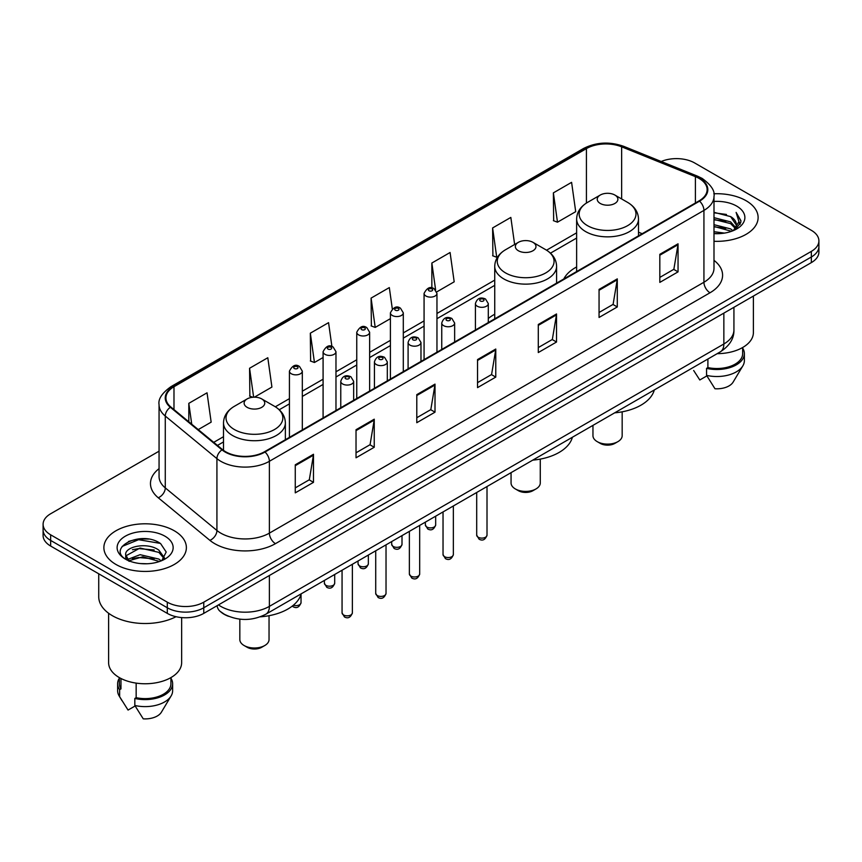 <?xml version="1.0" encoding="UTF-8"?>
<svg xmlns="http://www.w3.org/2000/svg" width="862" height="862" viewBox="0 0 862 862"><rect width="100%" height="100%" fill="white"/><g stroke="black" fill="none" stroke-linecap="round" stroke-linejoin="round"><path stroke-width="1.29" d="M494.734 314.242A45.546 26.291 0 0 0 488.301 318.498M576.635 266.951A45.546 26.291 0 0 0 563.813 278.954M228.505 616.298A25.774 14.88 180 0 1 221.243 612.279L220.069 611.298A17.186 11.497 129.5 0 1 217.073 605.706M148.566 539.106A34.372 19.848 0 0 0 128.449 541.498M159.061 451.182L50.653 513.763A25.774 14.88 0 0 0 43.1 524.29L43.1 535.517A25.774 14.88 0 0 0 50.653 546.045L167.303 613.388A25.774 14.88 0 0 0 203.766 613.388L811.347 262.608A25.774 14.88 0 0 0 818.9 252.081L818.9 246.467A25.774 14.88 0 0 1 811.347 256.995A25.774 14.88 0 0 0 818.9 246.467L818.9 240.854A25.774 14.88 0 0 0 811.347 230.326L694.697 162.983A25.774 14.88 0 0 0 661.229 161.496M43.1 524.29A25.774 14.88 0 0 0 50.653 534.817L167.303 602.172A25.774 14.88 0 0 0 203.766 602.172L203.766 607.775L811.347 256.995L203.766 607.775A25.774 14.88 0 0 1 167.303 607.775A25.774 14.88 0 0 0 203.766 607.775L203.766 613.388M50.653 534.817L50.653 540.431L167.303 607.775L50.653 540.431A25.774 14.88 0 0 1 43.1 529.904A25.774 14.88 0 0 0 50.653 540.431L50.653 546.045M746.039 200.695A41.247 23.813 0 0 0 713.801 193.778A41.247 23.813 0 0 1 746.039 200.695A41.247 23.813 0 0 1 758.118 217.526A41.247 23.813 0 0 0 746.039 200.695M174.296 530.776A41.247 23.813 0 0 0 129.343 525.615A41.247 23.813 0 0 0 103.882 547.618A41.247 23.813 0 0 0 115.961 564.459A41.247 23.813 0 0 0 160.914 569.62A41.247 23.813 0 0 0 186.375 547.618A41.247 23.813 0 0 0 174.296 530.776A41.247 23.813 0 0 0 129.343 525.615A41.247 23.813 0 0 0 103.882 547.618A41.247 23.813 0 0 0 115.961 564.459A41.247 23.813 0 0 0 160.914 569.62A41.247 23.813 0 0 0 186.375 547.618A41.247 23.813 0 0 0 174.296 530.776M699.071 178.412A27.498 15.872 180 0 1 707.12 189.64A27.498 15.872 180 0 1 699.071 200.868L264.526 451.753A27.498 15.872 180 0 1 222.558 449.63L170.913 407.047A27.498 15.872 180 0 1 165.935 397.942A27.498 15.872 180 0 1 173.984 386.715L586.419 148.598A27.498 15.872 180 0 1 621.642 146.82L695.397 176.635A27.498 15.872 180 0 1 699.071 178.412M699.556 178.132A28.187 16.27 0 0 0 695.796 176.311L622.03 146.497A28.187 16.27 0 0 0 585.934 148.318L173.499 386.435A28.187 16.27 0 0 0 170.342 407.273L221.987 449.856A28.187 16.27 0 0 0 265.011 452.033L699.556 201.148A28.187 16.27 0 0 0 699.556 178.132M295.267 464.801L295.267 492.859L313.488 482.343L313.488 454.274L295.267 464.801M295.267 487.881L309.307 479.778L313.423 455.211A6.874 3.965 -120 0 0 313.488 454.274M309.178 479.843L313.488 482.343M356.028 429.718L356.028 457.787L374.248 447.259L374.248 419.191L356.028 429.718M356.028 452.809L370.067 444.695L374.173 420.128A6.874 3.965 -120 0 0 374.248 419.191M369.938 444.77L374.248 447.259M416.788 394.645L416.788 422.703L435.008 412.176L435.008 384.118L416.788 394.645M416.788 417.725L430.817 409.622L434.933 385.045A6.874 3.965 -120 0 0 435.008 384.118M430.698 409.687L435.008 412.176M659.818 254.322L659.818 282.391L678.049 271.864L678.049 243.806L659.818 254.322M659.818 277.413L673.858 269.3L677.974 244.733A6.874 3.965 -120 0 0 678.049 243.806M673.728 269.375L678.049 271.864M599.058 289.406L599.058 317.464L617.289 306.947L617.289 278.879L599.058 289.406M599.058 312.486L613.097 304.383L617.214 279.816A6.874 3.965 -120 0 0 617.289 278.879M612.979 304.458L617.289 306.947M538.297 324.478L538.297 352.547L556.529 342.02L556.529 313.962L538.297 324.478M538.297 347.569L552.337 339.466L556.453 314.889A6.874 3.965 -120 0 0 556.529 313.962M552.219 339.531L556.529 342.02M477.537 359.562L477.537 387.62L495.769 377.103L495.769 349.035L477.537 359.562M477.537 382.642L491.577 374.539L495.693 349.972A6.874 3.965 -120 0 0 495.769 349.035M491.459 374.614L495.769 377.103M713.995 241.285A41.247 23.813 0 0 0 758.118 217.526A41.247 23.813 0 0 1 713.995 241.285M203.766 602.172L811.347 251.381A25.774 14.88 0 0 0 818.9 240.854M254.398 397.177L271.918 387.06L267.802 357.741L249.571 368.257L249.872 396.154M198.249 429.588L211.158 422.143L207.042 392.813L188.81 403.341L188.81 421.809M436.732 291.906L454.188 281.82L450.083 252.501L431.851 263.029L431.851 287.983M514.636 244.485L510.832 217.418L492.611 227.945L492.902 255.842M553.372 192.872L557.488 222.191L575.708 211.664L571.592 182.345L553.372 192.872L553.663 220.758M331.913 346.535L328.562 322.657L310.331 333.185L310.622 361.081M392.307 308.855L389.322 287.585L371.091 298.101L371.382 325.998M371.091 298.101L375.207 327.42L390.411 318.649M375.207 327.42L371.091 325.89M431.851 263.029L435.633 289.977M492.611 227.945L496.727 257.264L497.837 256.628M496.727 257.264L492.611 255.734M557.488 222.191L553.372 220.65M310.331 333.185L314.447 362.503L323.088 357.514M314.447 362.503L310.331 360.962M252.803 397.253L249.571 396.046M249.571 368.257L253.633 397.188M188.81 403.341L191.741 424.223M713.995 231.695L724.468 233.096M713.995 233.451L718.843 233.667M713.995 224.68L730.61 228.893L732.98 230.757M713.995 226.437L731.547 231.307M713.995 217.666L730.61 221.879L735.62 227.471M713.995 219.422L730.61 223.624L735.178 228.301M735.9 228.204L736.116 229.033M733.088 230.714A19.427 11.217 0 0 0 736.299 224.54A19.427 11.217 0 0 0 730.61 216.61L736.277 224.971M735.717 228.408L734.995 229.863M717.152 353.668A36.516 21.087 0 0 0 753.388 332.592L753.388 296.065M713.995 233.613A28.015 16.173 0 0 0 736.676 228.969A28.015 16.173 0 0 0 736.676 206.093A28.015 16.173 0 0 0 713.995 201.439M730.61 216.61L713.995 212.321M734.984 229.874L740.76 222.482L740.943 220.747L736.126 212.408L738.939 221.739L733.39 230.596M693.673 370.498L699.793 379.98L706.872 375.897M707.896 359.012L707.896 367.589A25.774 14.88 0 0 0 742.645 353.635L742.645 347.526M707.896 367.589L706.571 368.354L706.571 375.369L714.975 388.751A17.186 9.924 0 0 0 733.109 382.135L742.861 365.833A27.498 15.872 0 0 0 744.369 360.65L744.369 353.635A27.498 15.872 0 0 0 742.645 348.108M706.571 375.369A27.498 15.872 0 0 0 742.861 365.833M706.571 368.354A27.498 15.872 0 0 0 744.369 353.635M736.126 212.408L740.932 221.081M713.995 212.795L726.472 214.455M738.842 222.331L740.027 224.389M713.995 219.81L725.89 221.297M713.995 226.825L725.89 228.311M738.96 221.62L740.232 223.969M592.959 425.375L592.959 435.687A14.611 8.437 0 0 0 597.237 441.646L600.275 443.402A10.312 5.948 0 0 0 614.854 443.402L617.892 441.646A14.611 8.437 0 0 0 622.17 435.687L622.17 411.82M600.275 443.402L597.237 441.646A14.611 8.437 0 0 0 617.892 441.646M600.275 203.464A10.312 5.948 0 0 0 614.854 203.464A10.312 5.948 0 0 0 614.854 195.038L627.655 202.43A28.414 16.41 0 0 1 627.655 225.639A28.414 16.41 0 0 1 587.475 225.639A28.414 16.41 0 0 1 587.475 202.43C580.471 206.589 576.861 212.106 576.635 218.991A30.935 17.854 0 0 0 585.697 231.619A30.935 17.854 0 0 0 619.401 235.498A30.935 17.854 0 0 0 638.494 218.991C638.268 212.106 634.658 206.589 627.655 202.43L614.854 195.038A10.312 5.948 0 0 0 600.275 195.038A10.312 5.948 0 0 0 600.275 203.464M614.649 412.844A47.259 27.282 0 0 0 654.29 389.969M511.058 472.656L511.058 482.968A14.611 8.437 0 0 0 515.336 488.937L518.374 490.693A10.312 5.948 0 0 0 532.953 490.693L535.992 488.937A14.611 8.437 0 0 0 540.269 482.968L540.269 459.112M518.374 490.693L515.336 488.937A14.611 8.437 0 0 0 535.992 488.937M518.374 250.745A10.312 5.948 0 0 0 532.953 250.745A10.312 5.948 0 0 0 532.953 242.33L545.754 249.721A28.414 16.41 0 0 1 545.754 272.92A28.414 16.41 0 0 1 505.574 272.92A28.414 16.41 0 0 1 505.563 249.721C498.57 253.881 494.96 259.397 494.734 266.283A30.935 17.854 0 0 0 503.785 278.911A30.935 17.854 0 0 0 537.5 282.779A30.935 17.854 0 0 0 556.593 266.283C556.367 259.397 552.757 253.881 545.754 249.721L532.953 242.33A10.312 5.948 0 0 0 518.374 242.33A10.312 5.948 0 0 0 518.374 250.745M532.748 460.136A47.259 27.282 0 0 0 572.39 437.249M239.83 619.153L239.83 639.561A14.611 8.437 0 0 0 244.108 645.53L247.146 647.276A10.312 5.948 0 0 0 261.725 647.276L264.763 645.53A14.611 8.437 0 0 0 269.041 639.561L269.041 615.694M247.146 647.276L244.108 645.53A14.611 8.437 0 0 0 264.763 645.53M247.146 407.338A10.312 5.948 0 0 0 261.725 407.338A10.312 5.948 0 0 0 261.725 398.923L274.525 406.314A28.414 16.41 0 0 1 274.525 429.513A28.414 16.41 0 0 1 234.345 429.513A28.414 16.41 0 0 1 234.345 406.314C227.342 410.463 223.732 415.99 223.506 422.876A30.935 17.854 0 0 0 232.557 435.504A30.935 17.854 0 0 0 266.272 439.372A30.935 17.854 0 0 0 285.365 422.876C285.139 415.99 281.529 410.463 274.525 406.314L261.725 398.923A10.312 5.948 0 0 0 247.146 398.923A10.312 5.948 0 0 0 247.146 407.338M260.292 616.826A47.259 27.282 0 0 0 301.161 593.843M98.731 573.801L98.731 596.73A46.397 26.787 0 0 0 112.319 615.673A46.397 26.787 0 0 0 176.042 616.707M108.612 613.259L108.612 662.684A36.516 21.087 0 0 0 119.312 677.586A36.516 21.087 0 0 0 159.104 682.154A36.516 21.087 0 0 0 181.645 662.684L181.645 617.58M140.441 563.565L146.982 563.759M127.587 559.46L140.107 554.686L158.867 559.072L161.14 560.893M128.513 560.85L142.79 556.809L158.867 561.302M125.701 554.751L128.923 560.806M125.733 555.29C123.751 546.67 147.391 541.584 158.867 550.161L164.448 557.865M125.82 555.861L140.064 548.027L158.867 552.38L164.006 558.447M161.797 560.623L166.194 552.003L160.634 543.631C140.98 529.505 106.048 548.124 126.218 559.546L127.22 560.149M164.944 536.186A28.015 16.173 0 0 0 125.324 536.186A28.015 16.173 0 0 0 125.324 559.061A28.015 16.173 0 0 0 164.944 559.061A28.015 16.173 0 0 0 164.944 536.186M119.355 677.618L119.355 683.728A25.774 14.88 0 0 0 120.96 688.91L120.96 678.491M119.355 678.2A27.498 15.872 0 0 0 117.631 683.728L117.631 690.742A27.498 15.872 0 0 0 119.139 695.925A27.498 15.872 0 0 0 119.635 696.69L128.05 710.072L135.129 705.989M119.635 696.69L119.635 689.675L120.96 688.91M117.631 683.728A27.498 15.872 0 0 0 119.635 689.675M129.343 561.377C126.412 559.632 125.227 557.746 125.798 555.731M136.153 683.113L136.153 697.681A25.774 14.88 0 0 0 170.913 683.728L170.913 677.618M136.153 697.681L134.828 698.446L134.828 705.461L143.243 718.843A17.186 9.924 0 0 0 161.377 712.217L171.118 695.925A27.498 15.872 0 0 0 172.626 690.742L172.626 683.728A27.498 15.872 0 0 0 170.913 678.2M134.828 705.461A27.498 15.872 0 0 0 171.118 695.925M134.828 698.446A27.498 15.872 0 0 0 172.626 683.728M122.124 546.443L138.577 539.698L160.257 543.383M132.403 549.73L138.577 548.609L154.19 549.967M132.328 558.651L138.577 557.509L154.169 558.878M218.463 604.898A34.372 19.848 0 0 0 220.78 606.374A34.372 19.848 0 0 0 269.386 606.374L723.854 343.992A34.372 19.848 0 0 0 733.928 329.952C734.176 338.486 729.629 345.781 720.298 351.858L265.819 614.24A17.186 9.924 60 0 0 269.386 606.374L269.386 575.504M723.854 313.121L723.854 343.992A17.186 9.924 60 0 1 720.298 351.858M811.347 262.608L811.347 251.381M167.303 613.388L167.303 602.172M713.995 260.346A42.96 24.804 180 0 1 710.008 292.768L275.463 543.653A8.588 4.956 60 0 1 269.386 533.136L703.931 282.251A34.372 19.848 0 0 0 713.995 268.211L713.995 196.374A34.372 19.848 180 0 1 703.931 210.403A8.588 4.956 -120 0 0 699.556 201.148M275.463 543.653A42.96 24.804 180 0 1 214.703 543.653A42.96 24.804 180 0 1 209.886 540.345L158.242 497.762A42.96 24.804 180 0 1 159.061 468.648M220.78 533.136A34.372 19.848 0 0 0 269.386 533.136L269.386 461.289A34.372 19.848 180 0 1 216.922 458.638L165.278 416.055A34.372 19.848 180 0 1 159.061 404.677L159.061 476.514A34.372 19.848 0 0 0 165.278 487.892L216.922 530.486A34.372 19.848 0 0 0 220.78 533.136M713.995 196.374C715.137 191.008 711.193 185.018 702.153 178.412L697.627 176.214A8.588 4.019 112 0 0 695.796 176.311M697.627 176.214L623.872 146.4C609.639 141.357 596.127 142.09 583.337 148.587A8.588 4.956 60 0 1 585.934 148.318M173.499 386.435A8.588 4.956 -120 0 0 170.902 386.704C161.991 393.115 158.037 399.106 159.061 404.677M170.342 407.273A8.588 5.743 129.5 0 0 165.278 416.055L165.278 487.892A8.588 5.743 -50.5 0 1 158.242 497.762M623.872 146.4A8.588 4.019 112 0 0 622.03 146.497M221.987 449.856A8.588 5.743 129.5 0 0 216.922 458.638L216.922 530.486A8.588 5.743 -50.5 0 1 209.886 540.345M265.011 452.033A8.588 4.956 60 0 1 269.386 461.289L703.931 210.403L703.931 282.251A8.588 4.956 60 0 0 710.008 292.768M173.984 386.715L173.984 409.579M695.397 176.635L695.397 202.979M621.642 146.82L621.642 198.96M642.19 233.699L638.494 232.212M586.419 148.598L586.419 203.066M576.635 232.826L546.551 250.195M494.734 280.118L436.959 313.466M424.072 320.912L403.297 332.904M390.411 340.339L369.636 352.332M356.749 359.777L335.975 371.77M323.088 379.205L302.314 391.197M289.427 398.643L275.323 406.789M223.506 436.7L213.722 442.346M477.537 360.456L495.693 349.972M538.297 325.373L556.453 314.889M599.058 290.289L617.214 279.816M659.818 255.217L677.974 244.733M416.788 395.529L434.933 385.045M356.028 430.612L374.173 420.128M295.267 465.685L313.423 455.211M487.008 535.13C485.317 539.774 482.677 541.131 479.1 539.203L476.697 535.13A5.15 2.974 0 0 0 478.205 537.241A5.15 2.974 0 0 0 483.83 537.888A5.15 2.974 0 0 0 487.008 535.13L487.008 486.545M477.3 306.236A6.443 3.717 180 0 1 475.415 303.607C477.052 298.327 480.425 296.787 485.522 299.017L488.301 303.607A6.443 3.717 180 0 1 484.325 307.044A6.443 3.717 180 0 1 477.3 306.236M483.377 299.222A2.144 1.239 0 0 0 480.339 299.222A2.144 1.239 0 0 0 480.339 300.978A2.144 1.239 0 0 0 483.377 300.978A2.144 1.239 0 0 0 483.377 299.222M453.347 554.568C451.656 559.201 449.016 560.559 445.438 558.641L443.036 554.568A5.15 2.974 0 0 0 444.544 556.669A5.15 2.974 0 0 0 450.169 557.315A5.15 2.974 0 0 0 453.347 554.568L453.347 505.972M443.639 325.674A6.443 3.717 180 0 1 441.753 323.045C443.402 317.755 446.764 316.225 451.86 318.444L454.64 323.045A6.443 3.717 180 0 1 450.664 326.482A6.443 3.717 180 0 1 443.639 325.674M449.716 318.66A2.144 1.239 0 0 0 446.678 318.66A2.144 1.239 0 0 0 446.678 320.416A2.144 1.239 0 0 0 449.716 320.416A2.144 1.239 0 0 0 449.716 318.66M419.686 574.006C417.995 578.639 415.355 579.997 411.777 578.068L409.375 574.006A5.15 2.974 0 0 0 410.894 576.107A5.15 2.974 0 0 0 416.508 576.753A5.15 2.974 0 0 0 419.686 574.006L419.686 525.411M409.978 345.112A6.443 3.717 180 0 1 408.092 342.473C409.741 337.193 413.103 335.663 418.199 337.882L420.979 342.473A6.443 3.717 180 0 1 417.003 345.91A6.443 3.717 180 0 1 409.978 345.112M416.055 338.087A2.144 1.239 0 0 0 413.017 338.087A2.144 1.239 0 0 0 413.017 339.843A2.144 1.239 0 0 0 416.055 339.843A2.144 1.239 0 0 0 416.055 338.087M386.025 593.433C384.333 598.066 381.694 599.424 378.116 597.506L375.713 593.433A5.15 2.974 0 0 0 377.233 595.534A5.15 2.974 0 0 0 382.847 596.181A5.15 2.974 0 0 0 386.025 593.433L386.025 544.838M376.317 364.54A6.443 3.717 180 0 1 374.431 361.911C376.08 356.62 379.452 355.09 384.538 357.31L387.318 361.911A6.443 3.717 180 0 1 383.342 365.348A6.443 3.717 180 0 1 376.317 364.54M382.394 357.525A2.144 1.239 0 0 0 379.355 357.525A2.144 1.239 0 0 0 379.355 359.282A2.144 1.239 0 0 0 382.394 359.282A2.144 1.239 0 0 0 382.394 357.525M352.364 612.871C350.672 617.504 348.032 618.862 344.455 616.944L342.063 612.871A5.15 2.974 0 0 0 343.572 614.972A5.15 2.974 0 0 0 349.185 615.619A5.15 2.974 0 0 0 352.364 612.871L352.364 564.276M342.656 383.978A6.443 3.717 180 0 1 340.77 381.349C342.419 376.058 345.791 374.528 350.877 376.748L353.657 381.349A6.443 3.717 180 0 1 349.681 384.786A6.443 3.717 180 0 1 342.656 383.978M348.733 376.963A2.144 1.239 0 0 0 345.694 376.963A2.144 1.239 0 0 0 345.694 378.709A2.144 1.239 0 0 0 348.733 378.709A2.144 1.239 0 0 0 348.733 376.963M426.873 527.027A5.15 2.974 0 0 0 432.487 527.673A5.15 2.974 0 0 0 435.666 524.926C433.974 529.559 431.334 530.917 427.757 528.999L425.354 524.926A5.15 2.974 0 0 0 426.873 527.027M436.959 352.192L436.959 293.403A6.443 3.717 180 0 1 432.983 296.84A6.443 3.717 180 0 1 425.957 296.032A6.443 3.717 180 0 1 424.072 293.403L424.072 359.637M428.996 290.774A2.144 1.239 0 0 0 432.034 290.774A2.144 1.239 0 0 0 432.034 289.018A2.144 1.239 0 0 0 428.996 289.018A2.144 1.239 0 0 0 428.996 290.774M393.212 546.465A5.15 2.974 0 0 0 398.826 547.111A5.15 2.974 0 0 0 402.004 544.364C400.313 548.997 397.673 550.355 394.096 548.426L391.693 544.364A5.15 2.974 0 0 0 393.212 546.465M403.297 371.63L403.297 312.831A6.443 3.717 180 0 1 399.322 316.279A6.443 3.717 180 0 1 392.296 315.47A6.443 3.717 180 0 1 390.411 312.831L390.411 379.064M395.335 310.201A2.144 1.239 0 0 0 398.373 310.201A2.144 1.239 0 0 0 398.373 308.456A2.144 1.239 0 0 0 395.335 308.456A2.144 1.239 0 0 0 395.335 310.201M359.551 565.892A5.15 2.974 0 0 0 365.165 566.539A5.15 2.974 0 0 0 368.354 563.791C366.652 568.424 364.012 569.782 360.435 567.864L358.042 563.791A5.15 2.974 0 0 0 359.551 565.892M369.636 391.057L369.636 332.269A6.443 3.717 180 0 1 365.66 335.706A6.443 3.717 180 0 1 358.635 334.898A6.443 3.717 180 0 1 356.749 332.269L356.749 398.503M361.674 329.64A2.144 1.239 0 0 0 364.712 329.64A2.144 1.239 0 0 0 364.712 327.883A2.144 1.239 0 0 0 361.674 327.883A2.144 1.239 0 0 0 361.674 329.64M325.89 585.33A5.15 2.974 0 0 0 331.504 585.977A5.15 2.974 0 0 0 334.693 583.229C332.991 587.862 330.351 589.22 326.773 587.302L324.381 583.229A5.15 2.974 0 0 0 325.89 585.33M335.975 410.495L335.975 351.707A6.443 3.717 180 0 1 331.999 355.144A6.443 3.717 180 0 1 324.974 354.336A6.443 3.717 180 0 1 323.088 351.707L323.088 417.93M328.013 349.067A2.144 1.239 0 0 0 331.051 349.067A2.144 1.239 0 0 0 331.051 347.321A2.144 1.239 0 0 0 328.013 347.321A2.144 1.239 0 0 0 328.013 349.067M293.328 605.253A5.15 2.974 0 0 0 301.032 602.657C299.329 607.301 296.69 608.658 293.112 606.729L292.261 606.105M302.314 429.922L302.314 371.134A6.443 3.717 180 0 1 298.338 374.571A6.443 3.717 180 0 1 291.313 373.763A6.443 3.717 180 0 1 289.427 371.134L289.427 437.368M294.351 368.505A2.144 1.239 0 0 0 297.39 368.505A2.144 1.239 0 0 0 297.39 366.749A2.144 1.239 0 0 0 294.351 366.749A2.144 1.239 0 0 0 294.351 368.505M265.819 614.24C251.995 621.19 238.16 621.19 224.335 614.24L220.069 611.298M733.928 329.952L733.928 307.303M583.337 148.587L170.902 386.704M576.635 238.052L550.473 253.159M494.734 285.344L436.959 318.692M424.072 326.138L403.297 338.13M390.411 345.576L369.636 357.568M356.749 365.003L335.975 376.996M323.088 384.441L302.314 396.434M289.427 403.869L279.245 409.752M223.506 441.937L217.461 445.428M638.494 235.832L638.494 218.991M576.635 271.552L576.635 218.991M600.275 195.038L587.475 202.43M556.593 283.124L556.593 266.283M494.734 318.843L494.734 266.283M518.374 242.33L505.563 249.721M285.365 439.706L285.365 422.876M223.506 450.363L223.506 422.876M247.146 398.923L234.345 406.314M121.93 700.591L119.139 695.925M476.697 535.13L476.697 492.493M475.415 329.995L475.415 303.607M488.301 322.55L488.301 303.607M443.036 554.568L443.036 511.931M441.753 349.422L441.753 323.045M454.64 341.988L454.64 323.045M409.375 574.006L409.375 531.358M408.092 368.861L408.092 342.473M420.979 361.415L420.979 342.473M375.713 593.433L375.713 550.796M374.431 388.288L374.431 361.911M387.318 380.853L387.318 361.911M342.063 612.871L342.063 570.235M340.77 407.726L340.77 381.349M353.657 400.28L353.657 381.349M435.666 524.926L435.666 516.187M436.959 293.403L434.179 288.802C430.44 286.109 427.067 287.639 424.072 293.403M425.354 524.926L425.354 522.135M402.004 544.364L402.004 535.614M403.297 312.831L400.518 308.24C396.779 305.536 393.417 307.077 390.411 312.831M391.693 544.364L391.693 541.573M368.354 563.791L368.354 555.053M369.636 332.269L366.856 327.668C363.117 324.974 359.756 326.504 356.749 332.269M358.042 563.791L358.042 561M334.693 583.229L334.693 574.48M335.975 351.707L333.195 347.106C329.456 344.401 326.095 345.942 323.088 351.707M324.381 583.229L324.381 580.438M301.032 602.657L301.032 594.317M302.314 371.134L299.534 366.544C295.806 363.839 292.433 365.369 289.427 371.134"/></g></svg>
